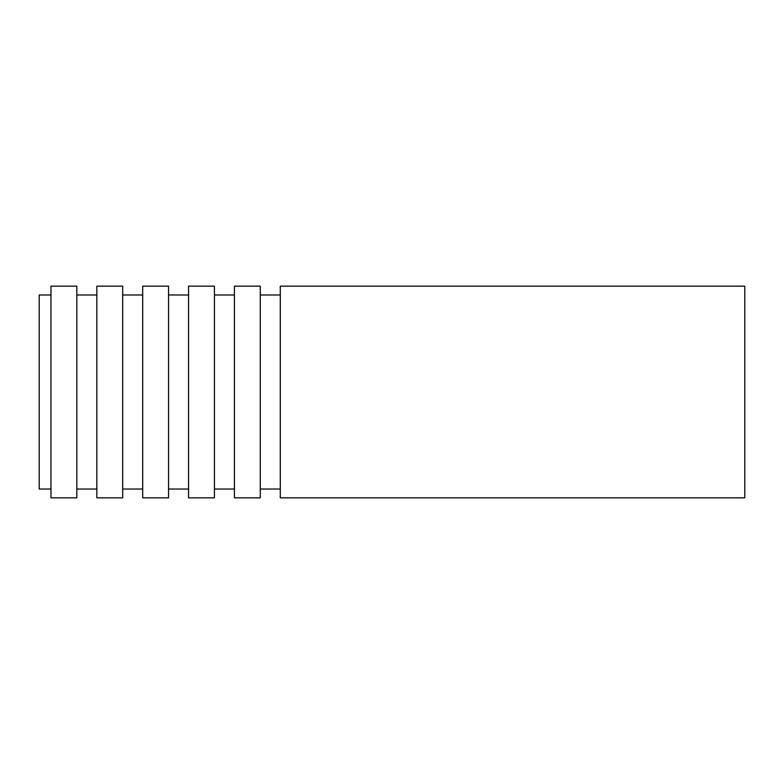 <?xml version="1.0" encoding="UTF-8"?>
<svg xmlns="http://www.w3.org/2000/svg" width="784" height="784" viewBox="0 0 784 784"><rect width="100%" height="100%" fill="white"/><g stroke="black" fill="none" stroke-linecap="round" stroke-linejoin="round"><path stroke-width="1.18" d="M50.96 294.98L39.2 294.98L39.2 489.02L50.96 489.02M744.8 286.16L744.8 497.84L280.28 497.84L280.28 286.16L744.8 286.16M280.28 294.98L260.288 294.98M260.288 286.16L260.288 497.84L234.416 497.84L234.416 286.16L260.288 286.16M234.416 294.98L214.424 294.98M214.424 286.16L214.424 497.84L188.552 497.84L188.552 286.16L214.424 286.16M188.552 294.98L168.56 294.98M168.56 286.16L168.56 497.84L142.688 497.84L142.688 286.16L168.56 286.16M142.688 294.98L122.696 294.98M122.696 286.16L122.696 497.84L96.824 497.84L96.824 286.16L122.696 286.16M96.824 294.98L76.832 294.98M76.832 286.16L76.832 497.84L50.96 497.84L50.96 286.16L76.832 286.16M280.28 489.02L260.288 489.02M234.416 489.02L214.424 489.02M188.552 489.02L168.56 489.02M142.688 489.02L122.696 489.02M96.824 489.02L76.832 489.02"/></g></svg>
